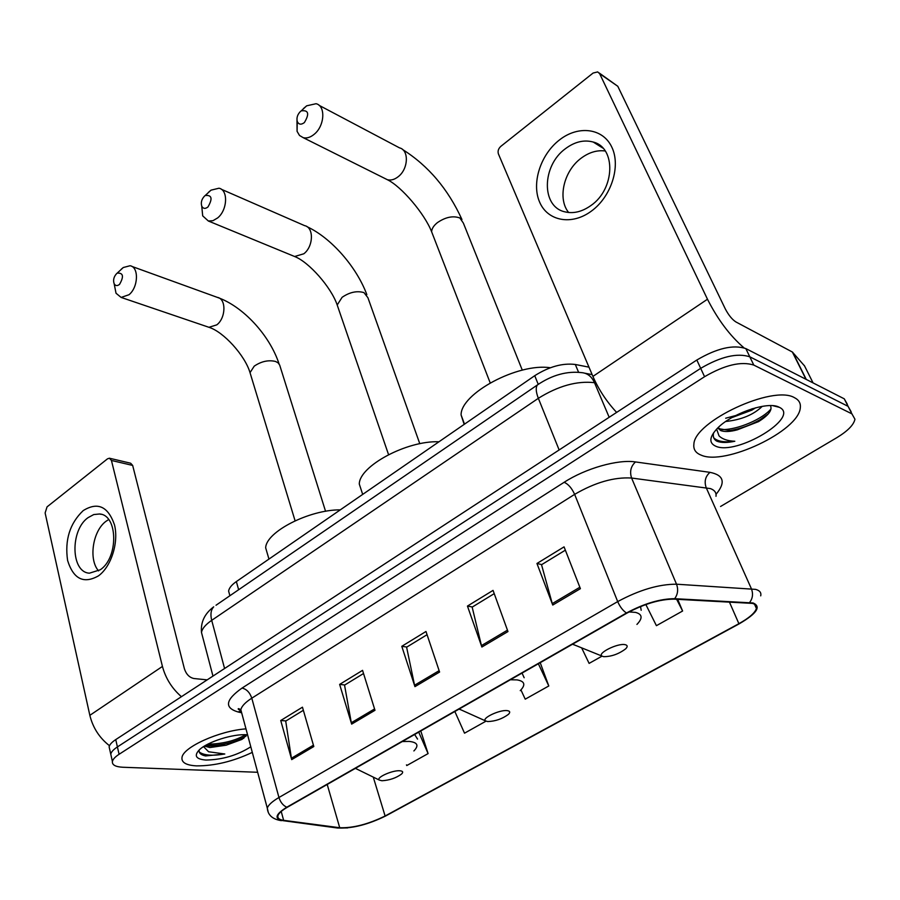 <?xml version="1.0" encoding="UTF-8"?>
<svg xmlns="http://www.w3.org/2000/svg" width="900" height="900" viewBox="0 0 900 900"><rect width="100%" height="100%" fill="white"/><g stroke="black" fill="none" stroke-linecap="round" stroke-linejoin="round"><path stroke-width="1.35" d="M229.624 594.765L228.611 591.086C229.061 588.049 231.638 584.876 236.362 581.569L534.735 375.694C549.056 366.649 562.579 362.902 575.314 364.478L588.971 367.155M242.764 738.686L243.9 738.124L242.764 738.686M847.339 404.291L844.256 398.824L745.819 348.581C733.241 344.419 716.906 348.233 696.825 360.022L115.74 739.597C111.814 742.196 109.609 744.615 109.125 746.865L109.733 749.599M720.562 506.475L836.854 437.647C847.71 431.032 853.74 424.89 854.955 419.231L851.918 413.865L753.795 365.085L749.801 356.805C737.224 352.721 720.844 356.558 700.684 368.348L117.405 746.921C113.468 749.52 111.251 751.928 110.767 754.155L111.375 756.855L110.767 754.155C111.251 751.928 113.468 749.52 117.405 746.921L700.684 368.348C720.844 356.558 737.224 352.721 749.801 356.805L848.07 406.327L749.801 356.805L745.819 348.581M851.141 411.739L848.07 406.327L851.141 411.739M794.441 397.665C772.92 384.615 694.17 421.537 693.889 444.24C693.248 449.37 695.666 453.004 701.134 455.13C724.635 466.009 798.784 431.111 800.303 407.812C800.876 403.29 798.919 399.915 794.441 397.665C772.92 384.615 694.17 421.537 693.889 444.24C693.248 449.37 695.666 453.004 701.134 455.13C724.635 466.009 798.784 431.111 800.303 407.812C800.876 403.29 798.919 399.915 794.441 397.665M245.97 728.865C219.319 730.766 182.824 747.259 181.98 757.564C181.395 762.536 186.244 765.304 196.515 765.877C214.594 765.923 233.19 761.423 252.304 752.377C233.19 761.423 214.594 765.923 196.515 765.877C186.244 765.304 181.395 762.536 181.98 757.564C182.824 747.259 219.319 730.766 245.97 728.865M752.332 603.383C755.696 604.249 757.058 605.959 756.428 608.49C754.909 612.979 749.07 618.03 738.889 623.678L385.11 815.996C368.224 824.254 353.093 828.158 339.728 827.73L283.635 820.339C279.236 819.72 277.346 818.179 277.942 815.726C278.73 813.251 281.88 810.416 287.381 807.232L626.974 613.091C644.231 603.866 659.891 599.22 673.976 599.141L752.332 603.383M753.097 602.966L674.663 598.68C660.229 598.759 644.164 603.529 626.467 612.99L286.796 807.221C275.276 814.399 274.005 818.876 282.983 820.654L339.098 828.023C352.8 828.461 368.303 824.456 385.605 816.008L739.305 623.768C756.844 613.508 761.434 606.577 753.097 602.966M753.795 365.085C741.229 361.069 724.815 364.939 704.565 376.706L119.081 754.29C115.121 756.877 112.905 759.274 112.41 761.479C111.994 764.921 115.459 766.845 122.816 767.25L257.648 772.279M291.701 759.611L280.733 720.506L302.456 707.186L313.808 746.528L291.701 759.611L291.409 758.25L313.425 745.189M481.871 647.021L467.449 606.071L493.054 590.389L507.96 631.564L481.871 647.021L481.444 645.592L507.454 630.169M552.746 605.048L536.951 563.479L564.064 546.863L580.41 588.668L552.746 605.048L552.262 603.607L579.859 587.25M351.652 724.117L339.637 684.405L362.554 670.365L374.985 710.303L351.652 724.117L351.315 722.734L374.558 708.952M414.945 686.644L401.782 646.312L425.981 631.485L439.594 672.041L414.945 686.644L414.562 685.238L439.132 670.669M406.474 764.854L406.766 765.551L428.096 753.592L420.772 730.969M581.636 647.842L589.106 663.39L602.055 656.134M645.851 604.541L656.415 625.68L682.605 611.01L677.678 599.321M454.849 711.495L464.524 733.185L485.978 721.17M520.942 689.918L525.229 699.176L548.798 685.969L540.214 662.692M401.782 646.312L406.856 647.044M427.061 634.691L406.609 647.201L414.562 685.238M339.637 684.405L344.812 684.967M363.532 673.526L344.543 685.136L351.315 722.734M536.951 563.479L541.755 564.592M565.358 550.17L541.53 564.727L552.262 603.607M467.449 606.071L472.41 606.982M494.224 593.64L472.162 607.129L481.444 645.592M280.733 720.506L285.986 720.923M303.356 710.303L285.716 721.091L291.409 758.25M548.798 685.969L538.358 663.75M682.605 611.01L676.643 599.276M428.096 753.592L418.725 732.139M717.75 427.984L720.709 430.582C724.545 432.022 730.091 431.775 737.325 429.829L731.115 430.616L719.921 428.884L718.121 427.624M762.244 406.35C753.581 414.754 741.409 419.805 725.726 421.493M755.629 407.79L751.95 410.108L731.925 417.589M713.644 432.743C712.699 436.286 713.599 439.009 716.355 440.899L717.244 441.304C721.384 442.868 727.245 442.845 734.816 441.248C727.582 440.955 722.306 439.144 719.01 435.836L716.636 429.12M779.029 407.16C767.779 400.882 730.778 413.752 717.041 428.704C709.29 437.186 708.84 443.014 715.669 446.175C736.245 456.019 800.899 417.308 779.411 407.34L779.029 407.16M737.325 429.829L758.61 421.594C768.004 415.631 772.054 410.614 770.76 406.53M734.816 441.248C724.444 442.586 717.424 441.461 713.768 437.861M771.019 408.892C763.222 418.556 738.169 429.975 721.597 429.593M768.195 413.978L759.915 419.782C749.97 425.452 739.688 429.086 729.045 430.673M752.175 408.769L739.035 414.664L725.681 418.219M559.418 139.984C578.216 125.089 602.966 128.014 611.854 147.229C621.034 166.219 611.291 196.65 591.435 211.072C571.714 225.787 547.594 221.096 539.606 202.084C531.349 183.263 540.472 154.609 559.418 139.984M591.053 205.447C615.026 189.034 616.23 147.611 593.224 142.043C584.021 139.534 574.751 141.75 565.447 148.68C541.868 165.611 541.091 206.46 564.592 211.77C573.255 213.941 582.075 211.838 591.053 205.447M568.654 212.513C557.314 198.765 563.749 170.921 581.141 158.197C589.005 152.347 597.026 149.94 605.216 150.975M743.962 347.805C729.979 335.801 717.817 319.601 707.479 299.228L599.659 73.699L597.69 71.921L593.1 73.046L500.805 146.374C498.375 148.646 497.576 151.155 498.409 153.911L592.909 376.414L707.479 299.228M616.635 412.414C606.589 401.591 598.68 389.588 592.909 376.414M599.186 72.968L617.794 86.288L725.265 308.835C728.539 315.079 732.071 319.444 735.863 321.919L792.36 352.024L804.544 365.918M300.431 111.476C297.473 114.514 296.415 117.832 297.248 121.455C298.721 124.605 301.095 124.987 304.369 122.58C309.611 113.794 308.565 109.89 301.23 110.858L300.431 111.476M303.368 108.641L306.675 105.817L316.046 103.714C325.811 105.739 324.731 125.809 314.325 134.179C310.522 137.362 306.832 138.532 303.266 137.689L299.509 135.472L297.079 131.344L296.989 120.386M603.607 656.674C611.404 656.663 618.761 654.041 625.691 648.821C627.84 646.605 627.626 645.221 625.072 644.659C617.771 642.96 597.139 653.186 601.954 656.066L603.607 656.674M550.316 367.751C518.006 362.711 460.519 393.626 461.093 414.979L464.175 424.373M204.57 196.031C201.623 199.159 200.689 202.545 201.769 206.19C203.175 208.766 205.234 209.036 207.934 207C212.805 198.641 211.905 194.816 205.211 195.525L204.57 196.031M208.406 192.375L211.005 190.159L218.959 188.224C228.375 189.776 227.542 210.026 217.654 217.924L212.94 220.703L208.35 221.006L202.691 215.865L201.746 206.145M487.665 721.564C495.36 721.305 502.29 718.898 508.444 714.341C510.457 712.271 510.041 711.034 507.195 710.629C499.759 709.538 481.343 718.279 485.505 720.889L487.665 721.564M438.964 441.776C406.811 440.449 359.213 466.099 359.291 484.076L362.115 492.637M116.651 273.577C113.749 276.773 112.916 280.181 114.176 283.815C115.492 285.941 117.27 286.132 119.531 284.389C124.076 276.435 123.289 272.689 117.18 273.15L116.651 273.577M121.174 269.303L123.266 267.525L130.039 265.748C139.061 266.906 138.386 287.269 129.015 294.716L121.129 297.428L116.021 293.243L114.502 285.502M381.926 780.75C389.509 780.289 396.067 778.05 401.58 774.034C403.47 772.099 402.863 771.008 399.769 770.76C392.287 770.13 375.66 777.712 379.305 780.064L381.926 780.75M340.29 509.861C309.15 509.625 265.838 531.979 265.68 547.875L267.773 555.053M83.216 510.593C97.684 501.637 108.101 506.396 114.491 524.858C118.89 542.363 111.285 566.584 98.483 575.854C83.711 584.19 73.418 579.06 67.601 560.464C64.642 539.955 69.851 523.327 83.216 510.593M100.305 569.756C118.71 557.528 117.877 514.744 99.517 513.99L93.746 514.564L88.054 517.646C69.986 530.179 70.796 572.4 89.438 573.176L100.305 569.756M98.584 570.904C88.312 559.485 92.767 530.663 106.155 521.19L108.653 519.548M181.417 696.69C171.979 688.477 165.645 678.386 162.439 666.428L111.431 460.451L109.429 458.213L107.505 458.831L47.036 506.88L45.124 512.966L89.843 715.331L162.439 666.428M109.496 745.729C99.45 737.899 92.903 727.774 89.843 715.331M109.744 458.291L130.646 463.219L132.66 465.435L184.41 668.801C186.232 674.28 189.394 677.52 193.882 678.51L207.169 679.871M204.401 746.089L209.936 747.54L226.136 745.211L209.554 746.021L206.1 745.099M199.192 749.97C198.686 752.951 200.801 754.942 205.537 755.955L224.797 753.998L208.597 751.759L203.535 746.64M247.579 734.839L246.994 734.794C233.471 733.567 207.292 741.836 199.271 749.891C193.736 755.831 195.964 759.217 205.976 760.05C222.469 759.724 237.409 755.303 250.796 746.786M226.136 745.211L241.965 739.395L246.757 734.794M224.797 753.998C212.411 756.09 203.906 755.426 199.271 752.029M245.644 734.726C235.226 740.79 222.626 743.929 207.833 744.165M246.105 736.043L244.946 736.74C233.966 742.646 221.377 745.56 207.18 745.481M578.576 372.262L575.314 364.478M538.189 384.221L534.735 375.694M238.635 589.736L236.362 581.569M696.825 360.022L704.565 376.706M844.256 398.824L851.918 413.865M115.74 739.597L119.081 754.29M238.691 709.605L240.93 710.111M595.957 382.95L594.495 382.68L609.176 417.274M539.044 383.794L537.413 384.941C552.184 374.94 567.09 370.856 582.12 372.679C587.621 373.298 591.75 376.627 594.495 382.68C576.99 380.689 558.27 385.897 538.346 398.306L559.136 449.966M216.023 605.239L537.413 384.941C535.579 387.495 535.894 391.95 538.346 398.306L211.703 620.336L224.572 668.498M212.963 676.091L201.487 632.464C200.565 622.204 204.638 613.654 213.705 606.836C210.904 609.874 210.24 614.385 211.703 620.336C205.549 624.6 202.14 628.639 201.487 632.464L202.725 637.189M738.889 623.678L729.371 601.942M286.796 807.221C283.095 805.534 280.474 802.294 278.955 797.501L617.692 601.594C639.281 589.95 658.89 584.156 676.519 584.201L755.617 589.376C759.758 590.501 761.456 592.673 760.702 595.856M715.995 496.305C716.49 492.705 714.634 490.14 710.426 488.599L631.597 478.035C614.149 476.955 595.159 482.389 574.639 494.359L251.797 698.175C245.273 702.36 241.627 706.219 240.84 709.762L241.976 713.992M749.621 602.494C752.738 598.387 753.322 593.809 751.387 588.746L706.174 487.642C704.081 481.522 705.341 476.426 709.976 472.343C723.87 475.144 725.895 482.468 716.029 494.325M241.099 712.654L238.005 711.956C224.111 707.783 225.45 699.829 242.021 688.084L564.154 482.287C568.305 484.11 571.804 488.126 574.639 494.359L617.692 601.594C619.976 606.836 622.89 610.639 626.467 612.99M268.121 811.62L267.3 808.166C268.256 805.05 272.149 801.495 278.955 797.501L251.797 698.175C249.806 692.449 246.555 689.085 242.021 688.084M282.983 820.654L337.556 828.023L347.647 827.921M564.154 482.287C585.495 468.394 618.008 459.157 635.501 461.936C630.821 466.256 629.516 471.623 631.597 478.035L676.519 584.201C678.454 589.511 677.835 594.337 674.663 598.68M339.098 828.023L337.556 828.023M635.501 461.936L709.976 472.343M240.739 711.135L238.005 711.956M283.635 820.339L281.216 811.451M339.728 827.73L327.206 784.462M385.11 815.996L373.275 777.116M805.972 379.282L792.36 352.024M617.794 86.288L599.659 73.699M792.731 352.305L806.276 379.44M813.06 382.905L804.33 365.49M433.058 235.451L431.64 231.806C431.73 228.724 433.642 225.675 437.377 222.649C445.511 217.091 453.004 215.528 459.866 217.98L463.387 223.132L522.293 370.147M384.514 178.29L387.394 179.719C390.926 180.607 394.549 179.584 398.261 176.659C408.397 168.998 409.196 150.041 399.544 147.881L319.05 105.311M636.93 624.42C642.893 618.199 642.409 614.194 635.479 612.383L629.044 611.944M641.183 610.279L640.541 606.555M572.501 644.231L576.202 645.649M338.265 308.093L337.196 304.988L342.113 297.304C349.661 292.151 356.94 290.588 363.949 292.601L367.92 297.72L419.794 443.723M292.433 255.611L294.615 256.511L303.817 253.789C313.504 246.51 314.044 227.34 304.673 225.664L221.254 189.225M520.245 690.637C525.859 684.81 524.801 681.232 517.061 679.894L510.345 679.759M524.171 677.745L522.034 673.076M458.955 709.144L460.901 709.808M250.819 375.266L250.02 372.645L254.239 366.142C261.281 361.361 268.358 359.798 275.468 361.44L278.032 362.767L279.675 365.062L325.564 511.301M207.315 326.745L208.946 327.296L216.776 324.866C226.013 317.97 226.361 298.654 217.35 297.382L131.749 266.366M413.887 750.938C419.141 745.504 417.566 742.331 409.151 741.409L402.277 741.544M417.544 739.091L414.63 734.479M132.66 465.435L111.431 460.451M229.882 595.732L228.611 591.086M109.125 746.865L112.41 761.479M584.854 373.207L592.133 374.603M756.428 608.49L754.515 604.192M241.121 710.831C238.208 709.38 237.431 708.66 238.792 708.671L240.84 709.762L267.3 808.166C267.874 815.141 272.565 819.304 281.385 820.665M773.1 405.743L779.411 407.34M758.621 421.582L759.915 419.782M753.041 408.51L751.95 410.108M593.224 142.043L602.955 148.151M461.959 219.51C448.043 189 428.243 165.656 402.559 149.49M297.248 121.455L297.079 131.344M490.185 382.86L431.64 231.806C424.541 213.57 401.344 186.435 387.394 179.719L303.266 137.689M461.093 414.979L464.512 424.147M601.954 656.066L572.58 644.186M301.23 110.858L306.675 105.817M366.84 294.626C356.603 266.963 331.324 237.926 307.001 226.688M201.769 206.19L202.691 215.865M388.553 454.635L337.196 304.988C331.211 287.246 308.858 261.945 294.615 256.511L208.35 221.006M359.291 484.076L362.689 494.404M485.505 720.889L459.157 709.031M205.211 195.525L211.005 190.159M279.045 363.814C269.707 335.363 243.146 306.304 217.35 297.382M114.176 283.815L116.021 293.243M295.088 520.785L250.02 372.645C244.946 355.331 223.414 331.684 208.946 327.296L121.129 297.428M265.68 547.875L268.954 559.08M379.305 780.064L355.376 768.352M117.18 273.15L123.266 267.525M99.517 513.99L101.205 514.327M241.987 739.384L244.946 736.74"/></g></svg>
